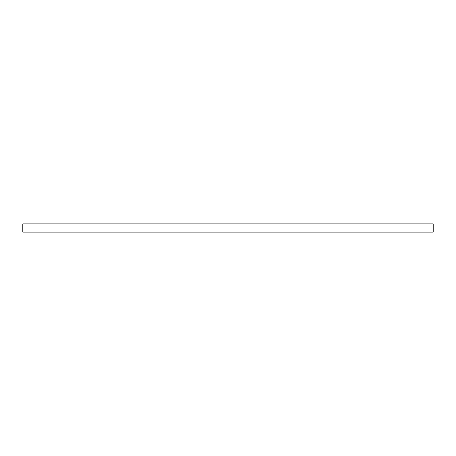 <?xml version="1.0" encoding="UTF-8"?>
<svg xmlns="http://www.w3.org/2000/svg" width="456" height="456" viewBox="0 0 456 456"><rect width="100%" height="100%" fill="white"/><g stroke="black" fill="none" stroke-linecap="round" stroke-linejoin="round"><path stroke-width="0.68" d="M22.8 232.104L433.2 232.104L433.2 223.896L22.8 223.896L22.8 232.104"/></g></svg>
